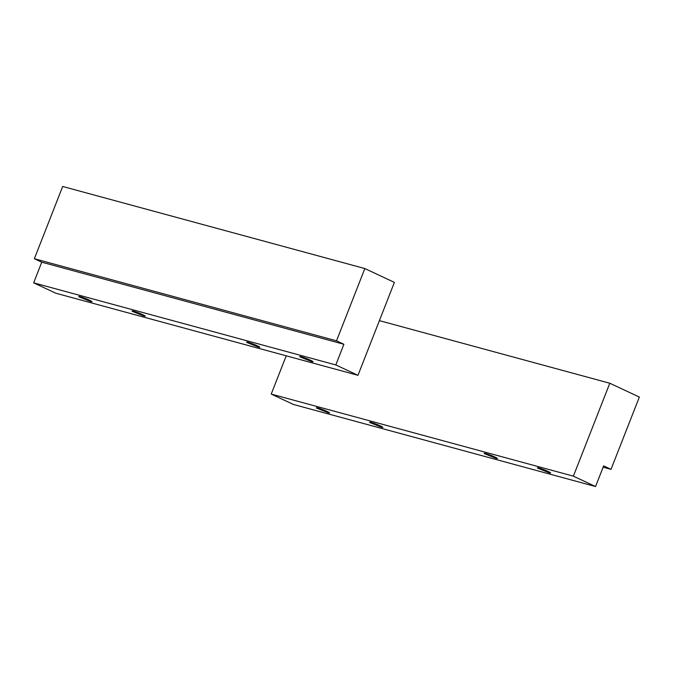 <?xml version="1.0" encoding="UTF-8"?>
<svg xmlns="http://www.w3.org/2000/svg" width="673" height="673" viewBox="0 0 673 673"><rect width="100%" height="100%" fill="white"/><g stroke="black" fill="none" stroke-linecap="round" stroke-linejoin="round"><path stroke-width="1.01" d="M311.565 361.552L313.105 361.754L307.443 358.894L299.981 356.867L311.565 361.552L311.835 360.863L311.565 361.552L299.981 356.867C299.132 355.975 301.622 356.656 307.443 358.894C312.869 361.208 314.241 362.091 311.565 361.552M258.331 347.091L259.871 347.293L254.217 344.433L246.747 342.397L258.331 347.091L258.6 346.393L258.331 347.091L246.747 342.397C245.897 341.514 248.387 342.187 254.217 344.433C259.635 346.746 261.006 347.63 258.331 347.091M143.753 315.965L145.292 316.167L139.639 313.298L132.169 311.271L143.753 315.965L144.022 315.267L143.753 315.965L132.169 311.271C131.319 310.388 133.809 311.061 139.639 313.298C145.057 315.62 146.428 316.503 143.753 315.965M90.519 301.504L92.058 301.706L86.405 298.837L78.943 296.81L90.519 301.504L90.788 300.806L90.519 301.504L78.943 296.81C78.093 295.927 80.575 296.6 86.405 298.837C91.822 301.151 93.194 302.042 90.519 301.504M33.65 282.845L41.743 262.192L34.357 258.735L62.682 186.471L34.357 258.735L41.743 262.192L343.903 344.282L336.517 340.824L34.357 258.735L336.517 340.824L364.842 268.552L62.682 186.471L364.842 268.552L336.517 340.824L343.903 344.282L335.81 364.934L357.969 375.307L394.386 282.391L364.842 268.552L394.386 282.391L357.969 375.307L335.81 364.934L343.903 344.282L41.743 262.192L33.65 282.845L335.81 364.934L33.65 282.845L55.809 293.218L33.65 282.845M55.809 293.218L357.969 375.307L55.809 293.218M549.143 472.774L550.682 472.984L545.029 470.116L537.567 468.088L549.143 472.774L549.412 472.084L549.143 472.774L537.567 468.088C536.718 467.205 539.199 467.878 545.029 470.116C550.447 472.429 551.818 473.321 549.143 472.774M495.908 458.313L497.456 458.523L491.795 455.655L484.333 453.627L495.908 458.313L496.178 457.623L495.908 458.313L484.333 453.627C483.483 452.744 485.973 453.417 491.795 455.655C497.221 457.968 498.592 458.86 495.908 458.313M381.33 427.187L382.878 427.389L377.216 424.528L369.755 422.501L381.33 427.187L381.608 426.497L381.33 427.187L369.755 422.501C368.905 421.609 371.395 422.291 377.216 424.528C382.643 426.842 384.014 427.725 381.33 427.187M328.096 412.726L329.644 412.928L323.982 410.067L316.52 408.04L328.096 412.726L328.374 412.036L328.096 412.726L316.52 408.04C315.671 407.148 318.161 407.83 323.982 410.067C329.408 412.381 330.779 413.264 328.096 412.726M595.546 486.529L603.639 465.884L611.025 469.342L639.35 397.07L609.805 383.24L573.388 476.156L595.546 486.529L293.386 404.448L271.227 394.075L286.227 355.815L271.227 394.075L293.386 404.448L595.546 486.529L573.388 476.156L271.227 394.075L573.388 476.156L609.805 383.24L379.395 320.642L609.805 383.24L639.35 397.07L611.025 469.342L603.639 465.884L595.546 486.529M603.126 467.197L611.025 469.342L603.126 467.197"/></g></svg>

